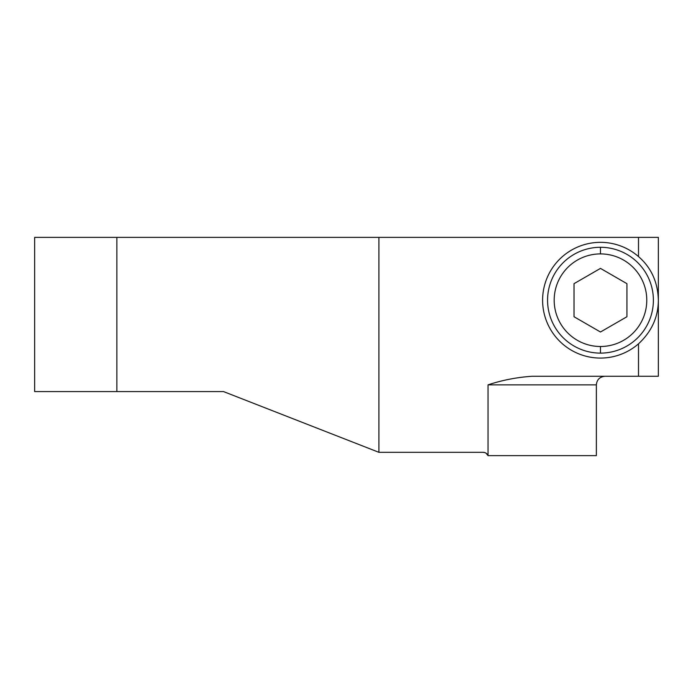 <?xml version="1.0" encoding="UTF-8"?>
<svg xmlns="http://www.w3.org/2000/svg" width="693" height="693" viewBox="0 0 693 693"><rect width="100%" height="100%" fill="white"/><g stroke="black" fill="none" stroke-linecap="round" stroke-linejoin="round"><path stroke-width="1.04" d="M658.35 237.37L116.857 237.37L116.857 391.571L223.484 391.571L378.906 452.321L483.134 452.321A5.293 5.293 0 0 1 488.037 455.63L488.037 384.858L596.37 384.858C596.872 379.651 599.757 376.784 605.024 376.264C599.757 376.784 596.872 379.651 596.37 384.858L596.37 455.63L596.37 384.858L488.037 384.858C502.191 380.154 516.917 377.287 532.207 376.264L658.35 376.264L638.504 376.264L638.504 343.823A57.874 57.874 0 0 1 542.602 300.199A57.874 57.874 0 0 1 638.504 256.583L638.504 237.37L378.906 237.37L378.906 452.321L483.134 452.321A5.293 5.293 0 0 1 488.037 455.63L488.037 384.858C502.191 380.154 516.917 377.287 532.207 376.264L638.504 376.264L638.504 343.823C651.645 331.601 658.263 317.065 658.35 300.199C657.856 282.146 651.238 267.602 638.504 256.583L638.504 237.37L658.35 237.37L658.35 376.264L658.35 300.199C657.856 282.146 651.238 267.602 638.504 256.583A57.874 57.874 0 0 0 542.602 300.199A57.874 57.874 0 0 0 638.504 343.823C651.645 331.601 658.263 317.065 658.35 300.199L658.35 237.37M488.037 455.63L596.37 455.63L488.037 455.63L486.088 453.222M223.484 391.571L378.906 452.321L378.906 237.37L116.857 237.37L116.857 391.571L223.484 391.571M68.053 391.571L116.857 391.571L34.65 391.571L34.65 237.37L116.857 237.37M600.476 247.288A52.911 52.911 0 0 0 547.565 300.199A52.911 52.911 0 0 0 600.476 353.118A52.911 52.911 0 0 0 653.386 300.199A52.911 52.911 0 0 0 600.476 247.288A52.911 52.911 0 0 1 653.386 300.199A52.911 52.911 0 0 1 600.476 353.118L600.476 346.5A46.301 46.301 0 0 0 646.777 300.199A46.301 46.301 0 0 0 600.476 253.907L600.476 247.288L600.476 253.907A46.301 46.301 0 0 0 554.183 300.199A46.301 46.301 0 0 0 600.476 346.5L600.476 353.118A52.911 52.911 0 0 1 547.565 300.199A52.911 52.911 0 0 1 600.476 247.288M600.476 253.907A46.301 46.301 0 0 1 646.777 300.199A46.301 46.301 0 0 1 600.476 346.5A46.301 46.301 0 0 1 554.183 300.199A46.301 46.301 0 0 1 600.476 253.907M600.476 332.008L626.931 316.736L626.931 283.671L600.476 268.39L574.021 283.671L574.021 316.736L600.476 332.008L574.021 316.736L574.021 283.671L600.476 268.39L626.931 283.671L626.931 316.736L600.476 332.008M484.684 452.555L483.134 452.321"/></g></svg>
